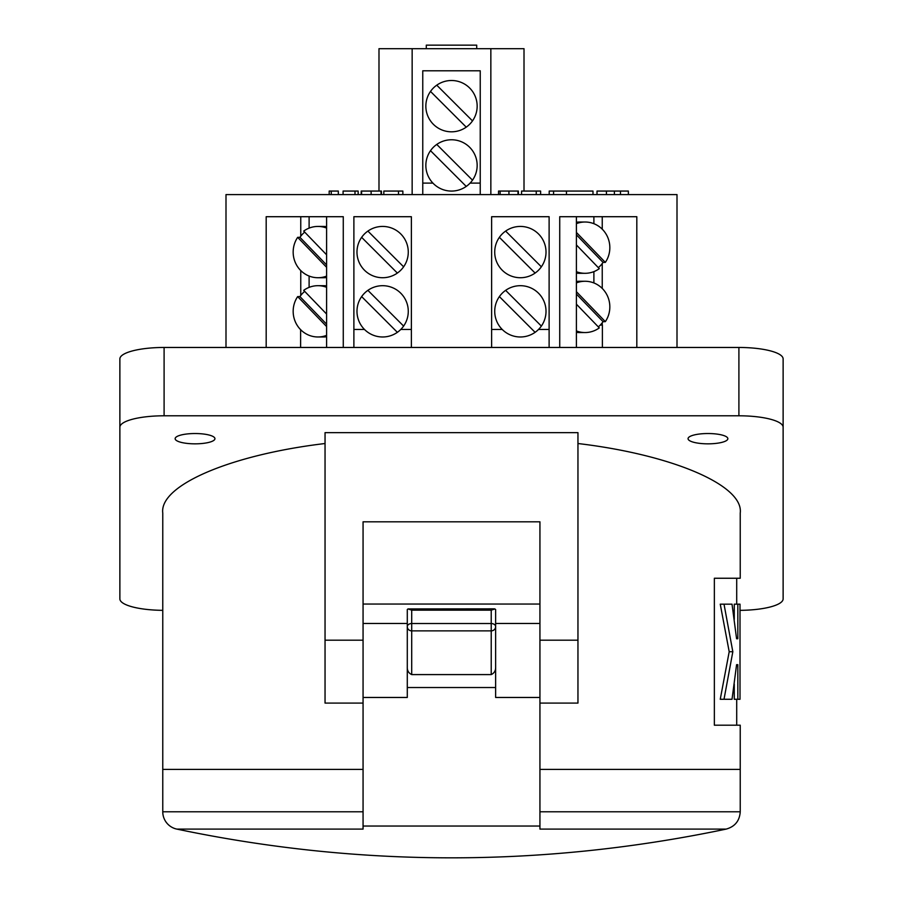 <?xml version="1.0" encoding="UTF-8"?>
<svg xmlns="http://www.w3.org/2000/svg" width="903" height="903" viewBox="0 0 903 903"><rect width="100%" height="100%" fill="white"/><g stroke="black" fill="none" stroke-linecap="round" stroke-linejoin="round"><path stroke-width="1.35" d="M304.683 291.364A25.645 24.776 90 0 0 302.708 293.204A25.645 24.776 90 0 0 299.954 296.602L297.663 296.602A25.645 24.776 -90 0 0 295.958 323.161A25.645 24.776 -90 0 0 317.935 336.977L323.432 336.977A25.645 24.776 -90 0 0 326.604 336.763M317.935 336.977A25.645 24.776 -90 0 0 326.604 335.352M297.663 296.602L326.604 326.559M326.604 314.052L303.701 290.348A25.645 24.776 -90 0 1 317.935 285.687A25.645 24.776 -90 0 1 326.604 287.312M326.604 285.901A25.645 24.776 -90 0 0 323.432 285.687L317.935 285.687M299.954 296.602L326.604 324.188M304.683 232.116A25.645 24.776 90 0 0 302.708 233.945A25.645 24.776 90 0 0 299.954 237.342L297.663 237.342A25.645 24.776 -90 0 0 295.958 263.913A25.645 24.776 -90 0 0 317.935 277.729L323.432 277.729A25.645 24.776 -90 0 0 326.604 277.514M317.935 277.729A25.645 24.776 -90 0 0 326.604 276.104M297.663 237.342L326.604 267.311M326.604 254.804L303.701 231.089A25.645 24.776 -90 0 1 317.935 226.439A25.645 24.776 -90 0 1 326.604 228.064M326.604 226.653A25.645 24.776 -90 0 0 323.432 226.439L317.935 226.439M299.954 237.342L326.604 264.94M403.618 326.073A25.645 25.645 0 0 1 364.496 329.471A25.645 25.645 0 0 1 367.893 290.348L403.618 326.073A25.645 25.645 0 0 0 367.893 290.348M361.64 296.602L397.365 332.327M403.618 266.814A25.645 25.645 0 0 1 364.496 270.223A25.645 25.645 0 0 1 367.893 231.089L403.618 266.814A25.645 25.645 0 0 0 367.893 231.089M361.64 237.342L397.365 273.067M541.36 326.073A25.645 25.645 0 0 1 502.237 329.471A25.645 25.645 0 0 1 505.635 290.348L541.36 326.073A25.645 25.645 0 0 0 505.635 290.348M499.382 296.602L535.107 332.327M541.36 266.814A25.645 25.645 0 0 1 502.237 270.223A25.645 25.645 0 0 1 505.635 231.089L541.36 266.814A25.645 25.645 0 0 0 505.635 231.089M499.382 237.342L535.107 273.067M576.396 332.349A25.645 24.776 90 0 0 579.568 332.552L585.065 332.552A25.645 24.776 90 0 0 599.299 327.902L576.396 304.187M576.396 291.68L605.337 321.649L603.046 321.649A25.645 24.776 -90 0 1 600.292 325.046A25.645 24.776 -90 0 1 598.317 326.886M576.396 330.938A25.645 24.776 90 0 0 585.065 332.552M605.337 321.649A25.645 24.776 90 0 0 607.042 295.089A25.645 24.776 90 0 0 585.065 281.262A25.645 24.776 90 0 0 576.396 282.887M585.065 281.262L579.568 281.262A25.645 24.776 90 0 0 576.396 281.476M603.046 321.649L576.396 294.051M576.396 273.101A25.645 24.776 90 0 0 579.568 273.304L585.065 273.304A25.645 24.776 90 0 0 599.299 268.654L576.396 244.939M576.396 232.432L605.337 262.401L603.046 262.401A25.645 24.776 -90 0 1 600.292 265.798A25.645 24.776 -90 0 1 598.317 267.638M576.396 271.69A25.645 24.776 90 0 0 585.065 273.304M605.337 262.401A25.645 24.776 90 0 0 607.042 235.83A25.645 24.776 90 0 0 585.065 222.014A25.645 24.776 90 0 0 576.396 223.639M585.065 222.014L579.568 222.014A25.645 24.776 90 0 0 576.396 222.228M603.046 262.401L576.396 234.803M472.495 180.16A25.645 25.645 0 0 1 433.361 183.557A25.645 25.645 0 0 1 436.759 144.435L472.495 180.16A25.645 25.645 0 0 0 436.759 144.435M430.505 150.688L466.241 186.413M472.495 120.9A25.645 25.645 0 0 1 433.361 124.298A25.645 25.645 0 0 1 436.759 85.175L472.495 120.9A25.645 25.645 0 0 0 436.759 85.175M430.505 91.429L466.241 127.154M480.238 70.795L422.762 70.795L480.238 70.795L480.238 194.596M326.604 347.463L326.604 216.709L300.755 216.709L300.755 236.225M411.373 216.709L353.886 216.709L411.373 216.709L411.373 347.463M549.114 216.709L491.627 216.709L549.114 216.709L549.114 347.463M225.998 347.463L225.998 194.596L677.002 194.596L677.002 347.463M300.755 295.473L300.755 270.561M576.396 347.463L576.396 216.709L602.245 216.709L602.245 229.181M378.989 191.064L378.989 48.683L524.011 48.683L524.011 191.064M426.295 48.683L426.295 45.15L476.705 45.15L476.705 48.683M688.063 438.677A19.9 5.147 180 0 0 707.952 443.836A19.9 5.147 180 0 0 727.852 438.677A19.9 5.147 180 0 0 707.952 433.53A19.9 5.147 180 0 0 688.063 438.677M175.148 438.677A19.9 5.147 180 0 0 195.048 443.836A19.9 5.147 180 0 0 214.937 438.677A19.9 5.147 180 0 0 195.048 433.53A19.9 5.147 180 0 0 175.148 438.677M577.954 443.52C672.453 454.762 743.88 485.385 740.234 513.073L740.234 578.247L736.701 578.247L736.701 604.175M736.701 699.272L736.701 725.199L740.234 725.199L740.234 769.412L539.938 769.412M363.062 769.412L162.766 769.412L162.766 513.073C159.12 485.385 230.547 454.762 325.046 443.52M740.234 725.199L714.352 725.199L714.352 578.247L740.234 578.247M343.275 347.463L343.275 216.709L266.182 216.709L266.182 347.463M636.818 347.463L636.818 216.709L559.725 216.709L559.725 347.463M422.762 183.106L432.932 183.106M470.068 183.106L480.238 183.106M353.886 329.46L364.485 329.46M400.763 329.46L411.373 329.46M491.627 329.46L502.237 329.46M538.515 329.46L549.114 329.46M600.303 325.046L602.38 325.046L602.38 347.463M300.62 347.463L300.62 329.674M363.062 811.786L162.766 811.786A17.688 17.688 0 0 0 176.785 829.089L363.062 829.089L363.062 521.81L539.938 521.81L539.938 697.466L539.938 640.193L577.954 640.193L577.954 432.65L325.046 432.65L325.046 703.087L363.062 703.087M740.234 610.338A44.213 11.446 180 0 0 783.127 598.903L783.127 427.243A44.213 11.446 180 0 0 738.902 415.798L164.098 415.798A44.213 11.446 180 0 0 119.873 427.243L119.873 598.903A44.213 11.446 180 0 0 162.766 610.338M577.954 640.193L577.954 703.087L539.938 703.087M119.873 427.243L119.873 358.909A44.213 11.446 180 0 1 164.098 347.463L738.902 347.463A44.213 11.446 180 0 1 783.127 358.909L783.127 427.243M176.785 829.089C359.925 867.411 543.075 867.411 726.215 829.089L539.938 829.089L539.938 697.466L495.634 697.466L495.634 623.476L539.938 623.476L539.938 604.051L363.062 604.051L363.062 623.476L407.287 623.476L407.287 697.466L363.062 697.466L363.062 640.193L325.046 640.193M736.701 725.199L714.352 725.199M736.701 578.247L714.352 578.247M737.83 699.272L740.009 699.272L740.009 604.175L737.83 604.175L737.83 638.76L736.588 638.76L732.028 604.175L720.255 604.175L729.195 651.729L720.255 699.272L732.028 699.272L736.588 664.687L737.83 664.687L737.83 699.272L734.263 699.272L734.263 684.011M737.83 604.175L734.263 604.175L734.263 619.435M724.014 604.175L732.83 651.729L729.195 651.729M737.83 638.76L736.588 638.76M737.83 664.687L736.588 664.687M732.83 651.729L724.014 699.272M740.009 673.333L740.009 699.272M740.009 604.175L740.009 630.113M740.009 638.76L740.009 664.687M566.463 194.596L566.463 191.064L592.989 191.064L592.989 194.596M620.463 194.596L620.463 191.064L628.364 191.064L628.364 194.596M620.463 191.064L614.39 191.064L614.39 194.596M614.39 191.064L606.421 191.064L606.421 194.596M606.421 191.064L597.018 191.064L597.018 194.596M566.463 191.064L549.205 191.064L549.205 194.596M553.573 191.064L553.573 194.596M518.39 194.596L518.39 191.064L498.546 191.064L498.546 194.596M517.995 191.064L517.995 194.596M508.942 191.064L508.942 194.596M500.138 191.064L500.138 194.596M540.615 194.596L540.615 191.064L521.562 191.064L521.562 194.596M536.247 191.064L536.247 194.596M381.043 194.596L381.043 191.064L361.2 191.064L361.2 194.596M381.438 191.064L381.438 194.596L381.438 191.064M371.122 191.064L371.122 194.596M361.595 191.064L361.595 194.596M402.862 194.596L402.862 191.064L383.82 191.064L383.82 194.596M398.505 191.064L398.505 194.596M338.32 194.596L338.32 191.064L329.189 191.064L329.189 194.596M331.243 191.064L331.243 194.596M358.164 194.596L358.164 191.064L343.084 191.064L343.084 194.596M354.992 191.064L354.992 194.596M412.152 48.683L412.152 194.596M490.848 48.683L490.848 194.596M602.245 325.046L602.245 322.766M602.245 288.429L602.245 263.518M353.886 347.463L353.886 216.709M491.627 347.463L491.627 216.709M422.762 70.795L422.762 194.596M539.938 826.042L363.062 826.042M407.287 666.843L407.287 687.533L495.634 687.533L495.634 609.525L494.37 608.848L407.987 608.938L407.287 609.525L407.287 666.843C407.118 670.557 408.585 673.13 411.7 674.586L411.7 630.87A4.425 4.233 180 0 1 407.287 626.626A4.425 3.104 0 0 1 411.7 623.533L411.7 610.168L407.987 608.938M494.934 608.938L491.221 610.168L491.221 623.533A4.425 3.104 0 0 1 495.634 626.626A4.425 4.233 180 0 1 491.221 630.87L491.221 674.586C494.336 673.141 495.803 670.557 495.634 666.843M491.221 674.586L411.7 674.586M738.902 347.463L738.902 415.798M164.098 347.463L164.098 415.798M726.215 829.089C734.94 826.617 739.613 820.85 740.234 811.786L539.938 811.786M411.7 630.87L491.221 630.87L491.221 623.533L411.7 623.533L411.7 630.87M411.7 610.168L491.221 610.168M309.108 287.368L309.108 276.047M309.108 228.12L309.108 216.709M593.892 282.944L593.892 271.622M593.892 223.696L593.892 216.709M740.234 769.412L740.234 811.786M162.766 769.412L162.766 811.786"/></g></svg>
